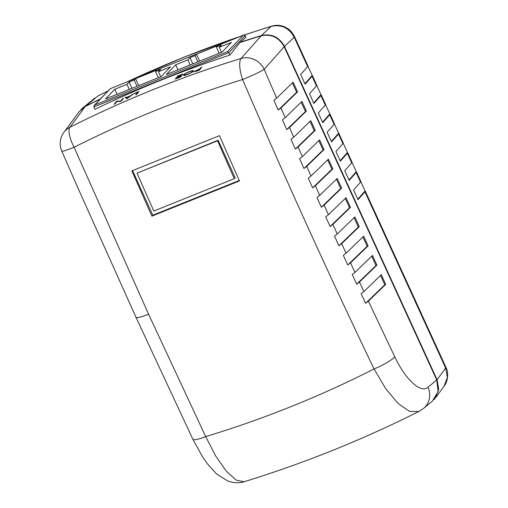 <?xml version="1.0" encoding="UTF-8"?>
<svg xmlns="http://www.w3.org/2000/svg" width="508" height="508" viewBox="0 0 508 508"><rect width="100%" height="100%" fill="white"/><g stroke="black" fill="none" stroke-linecap="round" stroke-linejoin="round"><path stroke-width="0.76" d="M148.59 314.211L205.689 436.607C264.109 418.878 320.231 396.329 374.047 368.948C328.555 274.034 284.74 177.565 242.589 79.54C184.385 97.409 128.213 119.983 74.073 147.263L148.59 314.211A18.967 2.591 155.4 0 1 136.03 317.405L78.803 189.941M192.799 439.128A18.967 3.448 -25.4 0 0 205.689 436.607L215.798 456.184L226.327 471.221L236.099 480.085L244.018 481.762C241.916 482.657 238.493 482.924 233.744 482.581L228.016 481.133L216.694 474.078L207.55 464.014L202.438 456.66L192.799 439.128L136.03 317.405M126.943 98.616A1229.538 1151.064 43.9 0 1 127.064 98.565L133.814 93.682A1229.906 1151.407 -136.1 0 0 132.918 94.069L130.753 95.631A1229.792 1151.299 -136.1 0 0 126.613 97.434L126.035 97.066A1229.906 1151.407 -136.1 0 0 125.146 97.46L126.943 98.616M180.461 77.045L182.88 74.041A1229.887 1151.388 -136.1 0 0 177.609 76.035L177.362 76.34A1229.849 1151.357 43.9 0 1 181.794 74.67L180.861 75.819A1229.709 1151.223 -136.1 0 0 176.435 77.495L176.187 77.807A1229.671 1151.185 43.9 0 1 180.613 76.13L179.87 77.051A1229.557 1151.084 -136.1 0 0 175.444 78.727L175.196 79.038A1229.519 1151.045 43.9 0 1 180.461 77.045M194.475 71.698L194.335 71.38L195.523 71.488L197.631 70.771A1229.519 1151.045 43.9 0 1 199.479 70.11L201.892 67.107A1229.887 1151.388 -136.1 0 0 201.047 67.412L199.93 68.796A1229.716 1151.23 -136.1 0 0 199.257 69.037L194.24 71.615M100.222 99.111A1231.837 1153.217 -136.1 0 0 85.173 106.566L69.913 127.248C124.917 99.574 181.966 76.645 241.071 58.458L261.093 35.865A1231.837 1153.217 -136.1 0 0 239.941 42.577L229.914 55.048A1230.312 1151.788 -136.1 0 0 94.913 109.303L93.815 106.896L94.71 104.991L227.489 51.632L243.199 35.281L146.126 74.295A1.264 0.413 -111.9 0 1 146.177 74.257L110.312 88.678L94.202 105.378M193.459 71.19C193.942 70.333 192.716 70.415 189.77 71.431C186.696 72.631 184.633 73.762 183.591 74.828C183.077 75.698 184.315 75.609 187.306 74.562C190.373 73.368 192.424 72.25 193.459 71.19L193.611 70.771M183.864 75.425L183.591 74.828L183.426 75.267M136.563 94.475L138.982 91.472A1229.906 1151.407 -136.1 0 0 134.633 93.332L134.385 93.637A1229.868 1151.376 43.9 0 1 137.909 92.132L135.744 94.825A1229.538 1151.064 43.9 0 1 136.563 94.475M123.514 98.177A1229.906 1151.407 -136.1 0 0 122.695 98.539L120.796 100.901L116.7 101.219A1229.906 1151.407 -136.1 0 0 116.516 101.302L114.103 104.305A1229.538 1151.064 43.9 0 1 114.916 103.943L116.821 101.575L120.923 101.257A1229.538 1151.064 43.9 0 1 121.101 101.181L123.514 98.177M61.792 151.136A18.967 1.429 -23.5 0 0 74.073 147.263A18.967 6.242 63.3 0 1 69.913 127.248A18.967 17.869 -143.5 0 0 63.932 132.296A18.967 18.967 0 0 0 61.792 151.136L78.835 190.068M195.034 55.626L196.418 54.185L217.735 45.612L216.344 47.06L221.399 45.028L219.24 47.269L231.4 42.386L222.066 52.102L166.332 74.498L175.666 64.783L187.827 59.9L189.979 57.652L195.034 55.626L197.872 61.824M126.987 84.347L129.14 82.106L134.195 80.073L135.579 78.632L156.896 70.066L155.505 71.507L160.56 69.475L158.401 71.723L170.561 66.834L161.227 76.549L105.493 98.946L114.827 89.237L126.987 84.347L129.292 89.383M381.279 274.695L385.712 284.378L368.383 301.174L394.767 356.806C405.467 379.609 420.853 393.795 428.003 387.217L436.753 380.009L284.175 46.742L264.185 69.323L276.657 98.158L293.141 82.182L297.574 91.865L280.937 107.988L285.179 117.691L301.955 101.435L306.387 111.119L289.477 127.502L293.745 137.185L310.769 120.682L315.201 130.365L298.069 146.971L302.355 156.629L319.583 139.935L324.015 149.619L306.705 166.395L311.01 176.035L328.397 159.188L332.829 168.872L315.379 185.776L319.71 195.396L337.21 178.441L341.643 188.119L324.104 205.118L328.454 214.713L346.024 197.688L350.457 207.372L332.873 224.415L337.242 233.991L354.838 216.941L359.27 226.625L341.681 243.669L346.075 253.225L363.652 236.195L368.084 245.872L350.539 262.877L354.952 272.415L372.466 255.441L376.898 265.125L359.435 282.048L363.874 291.56L381.279 274.695M433.946 399.663L435.477 397.872L438.741 389.172L437.064 379.692L284.48 46.425C279.235 37.02 271.545 33.395 261.404 35.547A1231.837 1153.217 -136.1 0 0 240.246 42.259L240.335 42.45M100.533 98.787A1231.837 1153.217 -136.1 0 0 85.484 106.248L80.81 109.741M240.246 42.259L245.929 37.37L245.142 35.655L243.408 35.185L207.543 49.6A1.264 0.413 68.1 0 0 207.493 49.632M261.404 35.547L271.12 26.416A1230.332 1151.807 -136.1 0 0 244.246 35.058M108.013 91.002A1230.332 1151.807 -136.1 0 0 97.879 96.044L98.171 95.847A12.649 4.223 63.3 0 0 97.879 96.044L85.484 106.248M243.929 35.058L271.602 26.149C276.435 24.803 280.975 25.14 285.223 27.172C288.061 28.835 290.684 29.591 294.519 36.595L307.943 65.907A12.649 1.727 -24.6 0 1 307.645 66.605L300.692 74.479L305.124 84.163L312.077 76.283A12.649 1.727 -24.6 0 0 312.376 75.59L316.757 85.16A12.649 1.727 -24.6 0 1 316.459 85.852L309.505 93.732L313.938 103.416L320.891 95.536A12.649 1.727 -24.6 0 0 321.189 94.844L325.571 104.413A12.649 1.727 -24.6 0 1 325.272 105.105L318.319 112.986L322.751 122.663L329.705 114.789A12.649 1.727 -24.6 0 0 330.003 114.097L334.385 123.66A12.649 1.727 -24.6 0 1 334.086 124.358L327.133 132.232L331.565 141.916L338.519 134.042A12.649 1.727 -24.6 0 0 338.817 133.344L343.198 142.913A12.649 1.727 -24.6 0 1 342.9 143.605L335.947 151.486L340.379 161.169L347.332 153.289A12.649 1.727 -24.6 0 0 347.631 152.597L352.012 162.166A12.649 1.727 -24.6 0 1 351.714 162.858L344.761 170.739L349.193 180.423L356.146 172.542A12.649 1.727 -24.6 0 0 356.445 171.85L360.826 181.419A12.649 1.727 -24.6 0 1 360.528 182.112L353.574 189.986L358.007 199.669L364.96 191.795A12.649 1.727 -24.6 0 0 365.258 191.097A12.649 1.727 -24.6 0 0 365.068 190.938L360.82 181.661M261.093 35.865C271.209 33.699 278.898 37.325 284.175 46.742M436.753 380.009L438.131 391.541L432.365 401.149L423.577 408.388A18.967 17.609 50.5 0 0 428.003 387.217M79.267 111.55L85.173 106.566M239.49 180.931L151.892 216.135A2848.667 922.731 -111.9 0 1 131.896 170.866L219.488 135.661A2848.667 922.731 68.1 0 0 239.49 180.931M241.071 58.458A18.967 6.013 72.9 0 0 242.589 79.54A18.967 1.454 156.7 0 0 264.185 69.323A18.967 17.443 -138.5 0 0 241.071 58.458M363.874 291.56L361.131 293.662L365.633 303.276L368.383 301.174M354.952 272.415L352.209 274.511L356.692 284.15L359.435 282.048M346.075 253.225L343.332 255.321L347.79 264.979L350.539 262.877M337.242 233.991L334.499 236.093L338.938 245.77L341.681 243.669M328.454 214.713L325.711 216.814L330.124 226.517L332.873 224.415M319.71 195.396L316.967 197.498L321.354 207.22L324.104 205.118M311.01 176.035L308.267 178.137L312.636 187.877L315.379 185.776M302.355 156.629L299.612 158.731L303.955 168.497L306.705 166.395M293.745 137.185L291.001 139.281L295.326 149.066L298.069 146.971M285.179 117.691L282.435 119.793L286.734 129.597L289.477 127.502M276.657 98.158L273.914 100.254L278.194 110.084L280.937 107.988M244.011 481.762C304.502 463.118 362.763 439.699 418.789 411.512L409.55 411.397L398.062 403.466L385.731 388.715L374.047 368.948A18.967 3.429 -25.6 0 0 394.767 356.806M94.78 98.057L82.372 108.274M294.519 36.595A12.649 1.727 155.4 0 1 294.221 37.287C288.989 27.819 281.292 24.194 271.12 26.416A12.649 3.943 72.9 0 1 271.602 26.149M437.064 379.692L445.662 368.059A12.649 1.727 155.4 0 0 445.954 367.36C449.37 373.678 447.142 382.689 444.1 386.207L447.37 377.482L445.662 368.059L364.96 191.795M312.376 75.59A12.649 1.727 -24.6 0 0 312.185 75.432L307.937 66.154M321.189 94.844A12.649 1.727 -24.6 0 0 320.999 94.685L316.751 85.407M330.003 114.097A12.649 1.727 -24.6 0 0 329.813 113.938L325.565 104.654M338.817 133.344A12.649 1.727 -24.6 0 0 338.626 133.185L334.378 123.908M347.631 152.597A12.649 1.727 -24.6 0 0 347.44 152.438L343.192 143.161M356.445 171.85A12.649 1.727 -24.6 0 0 356.254 171.691L352.006 162.414M229.914 55.048L228.816 52.642L227.489 51.632M199.6 61.125L196.418 54.185M219.183 53.257L216.344 47.06M221.545 52.305L219.24 47.269M177.971 69.818L175.666 64.783M190.132 64.935L187.827 59.9M192.818 63.856L189.979 57.652M131.978 88.303L129.14 82.106M137.033 86.271L134.195 80.073M138.76 85.579L135.579 78.632M158.344 77.705L155.505 71.507M160.706 76.759L158.401 71.723M117.132 94.272L114.827 89.237M151.892 216.135L152.813 215.214L132.537 170.605M239.281 180.467L152.813 215.214M153.81 211.03A2848.667 922.731 -111.9 0 1 137.065 173.133L218.123 140.221L235.191 177.787L234.296 178.676L153.81 211.03M137.065 173.133L217.557 140.786A2848.667 922.731 68.1 0 0 234.296 178.676M217.557 140.786L218.123 140.221M297.574 91.865L296.653 92.234L292.386 82.912M296.653 92.234L278.194 110.084M312.185 75.432L304.921 83.725M306.387 111.119L305.473 111.487L301.2 102.159M305.473 111.487L286.734 129.597M320.999 94.685L313.734 102.978M315.201 130.365L314.287 130.734L310.013 121.412M314.287 130.734L295.326 149.066M329.813 113.938L322.548 122.231M324.015 149.619L323.101 149.987L318.827 140.665M323.101 149.987L303.955 168.497M338.626 133.185L331.362 141.478M332.829 168.872L331.915 169.24L327.641 159.912M331.915 169.24L312.636 187.877M347.44 152.438L340.176 160.731M341.643 188.119L340.728 188.487L336.455 179.165M340.728 188.487L321.354 207.22M356.254 171.691L348.99 179.984M350.457 207.372L349.542 207.74L345.269 198.418M349.542 207.74L330.124 226.517M365.068 190.938L357.803 199.231M359.27 226.625L358.356 226.993L354.082 217.672M358.356 226.993L338.938 245.77M368.084 245.872L367.17 246.24L362.896 236.919M367.17 246.24L347.79 264.979M376.898 265.125L375.983 265.494L371.71 256.172M375.983 265.494L356.692 284.15M385.712 284.378L384.797 284.747L380.53 275.425M384.797 284.747L365.633 303.276M194.888 71.647L195.237 71.425M199.803 69.367L199.93 68.796M201.263 67.888L201.047 67.412M198.882 70.104A1229.557 1151.084 -136.1 0 0 197.155 70.72L195.18 71.076L199.682 69.101L198.965 70.294M195.351 71.685L195.18 71.076M199.193 70.212L199.873 69.507L199.682 69.101M187.509 74.27C185.083 75.12 184.055 75.203 184.429 74.517C185.306 73.635 187.014 72.707 189.554 71.73C191.96 70.891 192.976 70.815 192.615 71.501C191.745 72.365 190.043 73.292 187.509 74.27L187.592 74.454M184.702 75.73L184.429 74.517M192.735 71.164L192.761 71.819M180.829 76.594L180.613 76.13M181.077 76.283L180.861 75.819M182.004 75.133L181.794 74.67M138.106 92.564L137.909 92.132M126.174 98.114L126.035 97.066M126.467 98L127.013 98.304L126.613 97.434M127.483 98L126.797 97.555A1229.754 1151.261 43.9 0 1 130.061 96.133L127.572 98.196M127.241 98.438L126.797 97.555M122.885 98.958L122.695 98.539M114.738 104.019L115.443 103.289M116.707 101.714L116.516 101.302M116.865 101.575L116.7 101.219M120.955 101.244L120.796 100.901M207.601 49.587A1.264 0.413 68.1 0 0 207.543 49.6L146.177 74.257M146.126 74.295L110.312 88.678M110.42 88.646L94.71 104.991M240.989 36.157A1230.332 1151.807 -136.1 0 0 126.181 82.296M360.528 182.112L356.146 172.542M351.714 162.858L347.332 153.289M342.9 143.605L338.519 134.042M334.086 124.358L329.705 114.789M325.272 105.105L320.891 95.536M316.459 85.852L312.077 76.283M307.645 66.605L294.221 37.287L284.48 46.425M245.142 35.655L228.816 52.642L93.815 106.896M79.261 111.55L63.932 132.296M444.1 386.201L435.477 397.872M418.789 411.512L423.577 408.388M98.171 95.847L108.109 90.907M125.305 82.645L183.255 57.423L242.697 35.471M445.954 367.36L365.258 191.097M192.742 71.164L193.078 71.907"/></g></svg>
